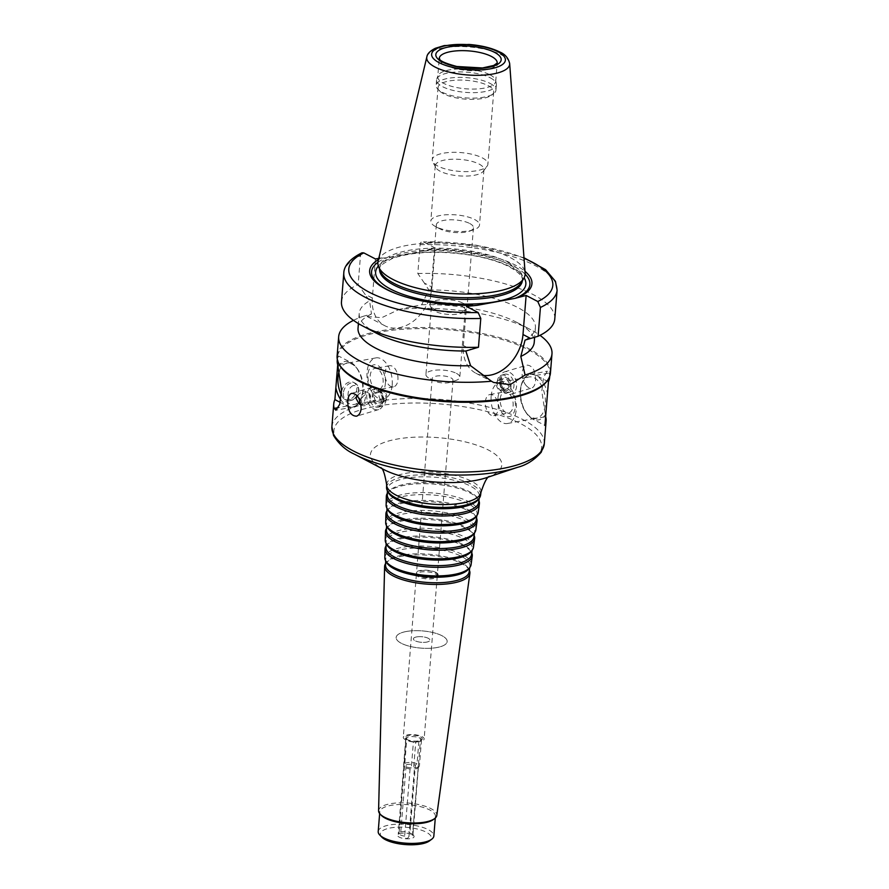 <?xml version="1.0" encoding="UTF-8"?>
<svg xmlns="http://www.w3.org/2000/svg" width="889" height="889" viewBox="0 0 889 889"><rect width="100%" height="100%" fill="white"/><g stroke="black" fill="none" stroke-linecap="round" stroke-linejoin="round"><path stroke-width="0.67" stroke-dasharray="4.45 3.33" d="M408.973 836.282L414.374 769.085L413.652 767.963L415.741 742.026L413.407 741.959L411.318 767.885L410.062 768.963L404.662 836.149C406.006 839.272 407.44 839.316 408.973 836.282A6.979 2.356 -175.4 0 0 412.963 834.493A6.979 2.356 -175.4 0 0 412.929 834.16A6.979 2.356 -175.4 0 0 412.596 833.638L418.475 764.451L412.596 833.638C413.041 835.382 412.174 834.927 409.985 832.271L415.385 765.085L417.052 763.707L419.141 737.781L420.553 738.515L418.475 764.451A7.912 2.667 -175.4 0 1 419.419 765.862A7.912 2.667 -175.4 0 1 419.208 766.396A7.912 2.667 -175.4 0 1 413.652 767.963M404.662 836.149A6.979 2.356 -175.4 0 1 399.05 833.371A6.979 2.356 -175.4 0 1 399.072 833.237L405.984 738.092L406.906 737.414L404.817 763.351L406.184 764.818L400.772 832.004C398.35 834.46 397.794 834.871 399.072 833.237L398.216 834.315L405.984 737.77M413.407 741.959A7.912 2.667 -175.4 0 1 405.862 739.226A7.912 2.667 -175.4 0 1 405.74 738.67A7.912 2.667 -175.4 0 1 405.984 738.092L406.906 737.414A7.912 2.667 -175.4 0 1 419.141 737.781L420.553 738.515A7.912 2.667 -175.4 0 1 421.508 739.937A7.912 2.667 -175.4 0 1 421.286 740.47A7.912 2.667 -175.4 0 1 415.741 742.026M420.564 736.903A8.601 2.9 -175.4 0 1 422.064 739.437A8.601 2.9 -175.4 0 1 413.485 741.059A8.601 2.9 -175.4 0 1 405.273 738.092A8.601 2.9 -175.4 0 1 410.262 735.247A8.601 2.9 -175.4 0 1 420.564 736.903M404.817 763.351A7.912 2.667 -175.4 0 1 417.052 763.707M411.318 767.885A7.912 2.667 -175.4 0 1 403.784 765.162A7.912 2.667 -175.4 0 1 403.65 764.596A7.912 2.667 -175.4 0 1 403.895 764.018M406.184 764.818A6.979 2.356 -175.4 0 1 415.385 765.085M410.062 768.963A6.979 2.356 -175.4 0 1 404.573 766.685A6.979 2.356 -175.4 0 1 404.462 766.185A6.979 2.356 -175.4 0 1 404.484 766.051M400.772 832.004A6.979 2.356 -175.4 0 1 409.985 832.271M412.452 834.727A8.29 2.8 -175.4 0 1 413.741 835.682A8.29 2.8 -175.4 0 1 405.617 838.738A8.29 2.8 -175.4 0 1 398.094 834.427A8.29 2.8 -175.4 0 1 399.628 833.649A8.29 2.8 -175.4 0 1 412.452 834.727M337.698 364.834L338.409 355.956L350.655 362.334A23.258 13.646 79.5 0 1 362.912 386.626A23.258 13.646 79.5 0 1 353.111 407.04A23.258 13.646 79.5 0 1 347.143 405.984L340.265 402.406M548.435 381.792L536.2 375.414A23.258 13.646 -100.5 0 0 530.222 374.358A23.258 13.646 -100.5 0 0 520.432 394.772A23.258 13.646 -100.5 0 0 532.689 419.063L544.924 425.442M386.559 487.617A47.173 15.913 -175.4 0 1 418.852 474.893A47.173 15.913 -175.4 0 1 471.159 484.172A47.173 15.913 -175.4 0 1 480.582 495.173M388.193 492.35A46.15 15.569 -175.4 0 1 387.448 489.35A46.15 15.569 -175.4 0 1 419.041 476.904A46.15 15.569 -175.4 0 1 470.203 485.983A46.15 15.569 -175.4 0 1 479.427 496.751A46.15 15.569 -175.4 0 1 478.204 499.596M387.304 495.051A45.828 15.469 -175.4 0 1 388.56 491.65A45.828 15.469 -175.4 0 1 423.697 482.594A45.828 15.469 -175.4 0 1 469.492 491.706A45.828 15.469 -175.4 0 1 477.949 498.851A45.828 15.469 -175.4 0 1 478.649 502.407M387.348 493.317A46.684 15.758 -175.4 0 1 387.626 492.917A46.684 15.758 -175.4 0 1 423.408 483.683A46.684 15.758 -175.4 0 1 470.07 492.973A46.684 15.758 -175.4 0 1 478.682 500.24A46.684 15.758 -175.4 0 1 478.893 500.685M386.126 505.141A46.195 15.591 -175.4 0 1 417.752 492.684A46.195 15.591 -175.4 0 1 468.97 501.774A46.195 15.591 -175.4 0 1 478.204 512.553M387.748 509.819A45.172 15.246 -175.4 0 1 387.015 506.886A45.172 15.246 -175.4 0 1 417.941 494.706A45.172 15.246 -175.4 0 1 468.025 503.585A45.172 15.246 -175.4 0 1 477.049 514.131A45.172 15.246 -175.4 0 1 475.848 516.909M386.871 512.586A44.861 15.135 -175.4 0 1 388.104 509.264A44.861 15.135 -175.4 0 1 422.486 500.396A44.861 15.135 -175.4 0 1 467.314 509.308A44.861 15.135 -175.4 0 1 475.593 516.298A44.861 15.135 -175.4 0 1 476.282 519.776M386.915 510.875A45.706 15.424 -175.4 0 1 387.159 510.519A45.706 15.424 -175.4 0 1 422.197 501.485A45.706 15.424 -175.4 0 1 467.881 510.575A45.706 15.424 -175.4 0 1 476.315 517.698A45.706 15.424 -175.4 0 1 476.504 518.087M385.693 522.676A45.228 15.257 -175.4 0 1 416.652 510.486A45.228 15.257 -175.4 0 1 466.792 519.376A45.228 15.257 -175.4 0 1 475.826 529.933M387.304 527.288A44.194 14.913 -175.4 0 1 386.582 524.421A44.194 14.913 -175.4 0 1 416.841 512.497A44.194 14.913 -175.4 0 1 465.847 521.187A44.194 14.913 -175.4 0 1 474.67 531.511A44.194 14.913 -175.4 0 1 473.504 534.233M386.437 530.122A43.883 14.802 -175.4 0 1 387.648 526.866A43.883 14.802 -175.4 0 1 421.275 518.187A43.883 14.802 -175.4 0 1 465.136 526.91A43.883 14.802 -175.4 0 1 473.226 533.744A43.883 14.802 -175.4 0 1 473.904 537.156M386.482 528.444A44.739 15.091 -175.4 0 1 386.704 528.122A44.739 15.091 -175.4 0 1 420.997 519.287A44.739 15.091 -175.4 0 1 465.703 528.177A44.739 15.091 -175.4 0 1 473.959 535.145A44.739 15.091 -175.4 0 1 474.126 535.5M385.259 540.212A44.25 14.935 -175.4 0 1 415.552 528.277A44.25 14.935 -175.4 0 1 464.614 536.978A44.25 14.935 -175.4 0 1 473.448 547.302M386.848 544.757A43.228 14.58 -175.4 0 1 386.148 541.957A43.228 14.58 -175.4 0 1 415.741 530.288A43.228 14.58 -175.4 0 1 463.658 538.79A43.228 14.58 -175.4 0 1 472.292 548.88A43.228 14.58 -175.4 0 1 471.148 551.547M386.004 547.657A42.905 14.48 -175.4 0 1 387.182 544.468A42.905 14.48 -175.4 0 1 420.075 535.989A42.905 14.48 -175.4 0 1 462.958 544.513A42.905 14.48 -175.4 0 1 470.87 551.202A42.905 14.48 -175.4 0 1 471.526 554.536M386.048 546.013A43.761 14.769 -175.4 0 1 386.248 545.735A43.761 14.769 -175.4 0 1 419.786 537.078A43.761 14.769 -175.4 0 1 463.525 545.779A43.761 14.769 -175.4 0 1 471.592 552.602A43.761 14.769 -175.4 0 1 471.748 552.902M384.826 557.747A43.272 14.602 -175.4 0 1 414.452 546.068A43.272 14.602 -175.4 0 1 462.436 554.58A43.272 14.602 -175.4 0 1 471.081 564.682M386.404 562.226A42.25 14.257 -175.4 0 1 385.715 559.481A42.25 14.257 -175.4 0 1 414.641 548.091A42.25 14.257 -175.4 0 1 461.48 556.403A42.25 14.257 -175.4 0 1 469.925 566.26A42.25 14.257 -175.4 0 1 468.803 568.86M385.57 565.182A41.927 14.146 -175.4 0 1 386.726 562.07A41.927 14.146 -175.4 0 1 418.863 553.78A41.927 14.146 -175.4 0 1 460.769 562.126A41.927 14.146 -175.4 0 1 468.503 568.649A41.927 14.146 -175.4 0 1 469.148 571.905M385.615 563.582A42.783 14.435 -175.4 0 1 385.782 563.337A42.783 14.435 -175.4 0 1 418.586 554.88A42.783 14.435 -175.4 0 1 461.335 563.382A42.783 14.435 -175.4 0 1 469.236 570.049A42.783 14.435 -175.4 0 1 469.37 570.316M378.581 810.757A29.204 9.857 -175.4 0 1 398.572 802.878A29.204 9.857 -175.4 0 1 430.954 808.623A29.204 9.857 -175.4 0 1 436.788 815.435M381.359 815.391A27.915 9.423 -175.4 0 1 379.781 811.879A27.915 9.423 -175.4 0 1 399.128 804.523A27.915 9.423 -175.4 0 1 429.832 810.012A27.915 9.423 -175.4 0 1 435.421 816.358A27.915 9.423 -175.4 0 1 433.31 819.569M378.203 831.526A27.915 9.423 -175.4 0 1 397.55 824.159A27.915 9.423 -175.4 0 1 428.254 829.659A27.915 9.423 -175.4 0 1 433.843 836.004M381.792 837.116A25.581 8.634 -175.4 0 1 393.783 827.459A25.581 8.634 -175.4 0 1 426.22 832.182A25.581 8.634 -175.4 0 1 429.409 840.95M417.997 766.451A6.979 2.356 -175.4 0 1 418.375 767.296A6.979 2.356 -175.4 0 1 418.186 767.774A6.979 2.356 -175.4 0 1 414.374 769.085M422.053 736.625A10.468 3.534 -175.4 0 1 424.142 739.003A10.468 3.534 -175.4 0 1 413.429 741.682A10.468 3.534 -175.4 0 1 403.284 737.325A10.468 3.534 -175.4 0 1 410.54 734.57A10.468 3.534 -175.4 0 1 422.053 736.625M435.154 573.805A10.468 3.534 -175.4 0 1 437.244 576.183A10.468 3.534 -175.4 0 1 436.966 576.894A10.468 3.534 -175.4 0 1 426.531 578.861A10.468 3.534 -175.4 0 1 416.552 575.25A10.468 3.534 -175.4 0 1 416.385 574.505A10.468 3.534 -175.4 0 1 423.642 571.749A10.468 3.534 -175.4 0 1 435.154 573.805M435.899 572.383A11.268 3.8 -175.4 0 1 437.855 575.705A11.268 3.8 -175.4 0 1 426.62 577.828A11.268 3.8 -175.4 0 1 415.863 573.938A11.268 3.8 -175.4 0 1 422.397 570.216A11.268 3.8 -175.4 0 1 435.899 572.383M435.254 572.494A10.468 3.534 -175.4 0 1 437.355 574.872A10.468 3.534 -175.4 0 1 426.631 577.561A10.468 3.534 -175.4 0 1 416.485 573.194A10.468 3.534 -175.4 0 1 423.742 570.438A10.468 3.534 -175.4 0 1 435.254 572.494M525.699 384.993C527.744 387.526 529.744 388.526 531.689 388.026C533.867 387.248 535.167 384.759 535.589 380.548C535.623 371.002 532.855 365.857 527.299 365.101L526.777 365.223C524.199 366.135 522.654 368.702 522.165 372.913C521.976 377.569 523.165 381.603 525.699 384.993M338.52 363.012A106.536 35.949 -175.4 0 1 337.509 356.9A106.536 35.949 -175.4 0 1 411.363 328.808A106.536 35.949 -175.4 0 1 528.533 349.788A106.536 35.949 -175.4 0 1 549.891 373.991A106.536 35.949 -175.4 0 1 547.913 379.859M338.409 355.956A106.536 35.949 4.6 0 0 337.242 360.334M549.613 377.414A106.536 35.949 4.6 0 0 549.18 373.013L547.424 371.191L543.612 377.036L541.801 391.249L545.646 416.563M343.343 393.171A9.535 7.023 117.5 0 0 346.521 400.217A9.535 7.023 117.5 0 0 351.411 400.383A9.535 7.023 117.5 0 0 358.278 387.226A9.535 7.023 117.5 0 0 355.344 383.315A9.535 7.023 117.5 0 0 343.343 393.171M353.377 385.47C350.188 386.793 348.41 389.693 348.032 394.183C347.71 398.828 349.433 400.672 353.211 399.728C357.578 397.727 359.489 394.405 358.945 389.749C357.945 386.726 356.089 385.304 353.377 385.47M361.045 404.751A6.979 5.134 117.5 0 0 361.912 405.362A6.979 5.134 117.5 0 0 369.691 401.55A6.979 5.134 117.5 0 0 368.357 392.982A6.979 5.134 117.5 0 0 359.623 399.772M356.956 395.605L362.79 391.127L364.723 391.082C366.924 391.705 365.423 407.518 359.045 403.862M341.62 392.271A9.535 7.023 117.5 0 0 344.81 399.328A9.535 7.023 117.5 0 0 355.444 394.116A9.535 7.023 117.5 0 0 353.633 382.414A9.535 7.023 117.5 0 0 341.62 392.271M361.523 400.428A5.578 4.112 117.5 0 0 367.824 403.728A5.578 4.112 117.5 0 0 368.557 394.66A5.578 4.112 117.5 0 0 361.523 400.428M497.329 381.503A9.301 6.612 73.3 0 1 501.507 375.202A9.301 6.612 73.3 0 1 510.508 382.226A9.301 6.612 73.3 0 1 506.841 393.038A9.301 6.612 73.3 0 1 497.329 381.503M500.051 381.903A6.89 4.901 73.3 0 1 508.097 379.214A6.89 4.901 73.3 0 1 507.197 390.404A6.89 4.901 73.3 0 1 500.051 381.903M500.285 380.625A9.301 6.612 73.3 0 1 504.452 374.325A9.301 6.612 73.3 0 1 513.464 381.337A9.301 6.612 73.3 0 1 509.786 392.149A9.301 6.612 73.3 0 1 500.285 380.625M499.474 379.703A11.635 8.268 73.3 0 1 504.696 371.824A11.635 8.268 73.3 0 1 515.953 380.592A11.635 8.268 73.3 0 1 511.364 394.105A11.635 8.268 73.3 0 1 499.474 379.703M496.462 383.737A5.367 3.823 73.3 0 1 498.873 380.103A5.367 3.823 73.3 0 1 504.074 384.148A5.367 3.823 73.3 0 1 501.952 390.393A5.367 3.823 73.3 0 1 496.462 383.737M501.163 382.326A5.367 3.823 73.3 0 1 503.574 378.692A5.367 3.823 73.3 0 1 508.775 382.748A5.367 3.823 73.3 0 1 506.652 388.982A5.367 3.823 73.3 0 1 501.163 382.326M520.209 390.993A20.936 12.279 79.5 0 1 521.41 384.97A20.936 12.279 79.5 0 1 528.977 376.958A20.936 12.279 79.5 0 1 544.857 395.316A20.936 12.279 79.5 0 1 536.578 418.13A20.936 12.279 79.5 0 1 526.644 413.341A20.936 12.279 79.5 0 1 520.209 390.993M545.879 413.652A23.025 13.513 79.5 0 1 527.699 414.618A23.025 13.513 79.5 0 1 520.621 390.027A23.025 13.513 79.5 0 1 521.932 383.403A23.025 13.513 79.5 0 1 535.122 375.136A23.025 13.513 79.5 0 1 547.491 393.583M485.394 401.728A10.746 6.301 79.5 0 1 489.895 394.527A10.746 6.301 79.5 0 1 498.04 403.95A10.746 6.301 79.5 0 1 493.795 415.663A10.746 6.301 79.5 0 1 485.394 401.728M500.218 398.994A10.746 6.301 79.5 0 1 504.719 391.793A10.746 6.301 79.5 0 1 512.864 401.217A10.746 6.301 79.5 0 1 508.608 412.929A10.746 6.301 79.5 0 1 500.218 398.994M497.962 397.828A14.491 8.501 79.5 0 1 511.953 392.86A14.491 8.501 79.5 0 1 510.064 416.408A14.491 8.501 79.5 0 1 497.962 397.828M491.139 396.361A20.936 12.279 79.5 0 1 499.896 382.326A20.936 12.279 79.5 0 1 515.776 400.683A20.936 12.279 79.5 0 1 507.497 423.497A20.936 12.279 79.5 0 1 491.139 396.361M386.015 399.894A9.301 6.612 -106.7 0 0 376.503 388.371A9.301 6.612 -106.7 0 0 372.835 399.172A9.301 6.612 -106.7 0 0 381.837 406.195A9.301 6.612 -106.7 0 0 386.015 399.894M383.292 399.494A6.89 4.901 -106.7 0 0 376.147 390.993A6.89 4.901 -106.7 0 0 375.247 402.195A6.89 4.901 -106.7 0 0 383.292 399.494M383.059 400.772A9.301 6.612 -106.7 0 0 373.547 389.249A9.301 6.612 -106.7 0 0 369.88 400.061A9.301 6.612 -106.7 0 0 378.881 407.073A9.301 6.612 -106.7 0 0 383.059 400.772M383.859 401.706A11.635 8.268 -106.7 0 0 371.98 387.293A11.635 8.268 -106.7 0 0 367.39 400.806A11.635 8.268 -106.7 0 0 378.647 409.573A11.635 8.268 -106.7 0 0 383.859 401.706M386.882 397.661A5.367 3.823 -106.7 0 0 381.392 391.004A5.367 3.823 -106.7 0 0 379.27 397.25A5.367 3.823 -106.7 0 0 384.47 401.306A5.367 3.823 -106.7 0 0 386.882 397.661M382.181 399.072A5.367 3.823 -106.7 0 0 376.692 392.416A5.367 3.823 -106.7 0 0 374.569 398.65A5.367 3.823 -106.7 0 0 379.77 402.706A5.367 3.823 -106.7 0 0 382.181 399.072M341.387 394.927A20.936 12.279 -100.5 0 0 354.355 404.439A20.936 12.279 -100.5 0 0 361.934 396.427A20.936 12.279 -100.5 0 0 363.123 390.404A20.936 12.279 -100.5 0 0 356.7 368.057A20.936 12.279 -100.5 0 0 346.766 363.268A20.936 12.279 -100.5 0 0 339.242 371.124M338.142 366.524A23.025 13.513 79.5 0 1 355.644 366.779A23.025 13.513 79.5 0 1 362.712 391.371A23.025 13.513 79.5 0 1 361.401 397.994A23.025 13.513 79.5 0 1 340.809 399.772M397.939 379.67A10.746 6.301 -100.5 0 0 389.549 365.735A10.746 6.301 -100.5 0 0 385.293 377.447A10.746 6.301 -100.5 0 0 393.449 386.871A10.746 6.301 -100.5 0 0 397.939 379.67M383.126 382.403A10.746 6.301 -100.5 0 0 374.725 368.468A10.746 6.301 -100.5 0 0 370.48 380.181A10.746 6.301 -100.5 0 0 378.625 389.604A10.746 6.301 -100.5 0 0 383.126 382.403M385.37 383.57A14.491 8.501 -100.5 0 0 373.28 365.001A14.491 8.501 -100.5 0 0 371.38 388.549A14.491 8.501 -100.5 0 0 385.37 383.57M392.205 385.037A20.936 12.279 -100.5 0 0 375.847 357.9A20.936 12.279 -100.5 0 0 367.557 380.714A20.936 12.279 -100.5 0 0 383.437 399.072A20.936 12.279 -100.5 0 0 392.205 385.037M362.023 252.798L360.478 255.699L358.156 284.513L369.591 300.826L371.469 314.017L363.512 316.228A107.002 36.105 -175.4 0 1 365.568 315.573L367.113 316.506L381.725 317.695L399.172 309.372A107.002 36.105 -175.4 0 1 530.522 329.586A107.002 36.105 -175.4 0 1 530.733 329.686A107.002 36.105 -175.4 0 1 539.99 335.342M375.469 258.977L372.324 298.048A37.449 27.57 117.5 0 0 384.837 325.741A37.449 27.57 117.5 0 0 431.965 287.036L424.353 283.069L428.798 289.903L421.697 304.738L399.172 309.372M424.353 283.069L417.797 273.512L420.119 244.697C420.553 242.097 421.675 241.163 423.453 241.897L435.11 247.975L424.009 250.876L386.426 257.81L378.792 258.366M431.965 287.036L435.11 247.975M523.988 257.766L476.615 245.253L423.453 241.897A102.346 34.538 -175.4 0 1 524.032 258.299M337.12 355.922A107.002 36.105 -175.4 0 1 411.296 327.708A107.002 36.105 -175.4 0 1 528.977 348.788A107.002 36.105 -175.4 0 1 550.435 373.091M353.466 320.34A107.002 36.105 -175.4 0 1 363.512 316.228M421.697 304.738A88.389 29.826 -175.4 0 1 516.687 322.318A88.389 29.826 -175.4 0 1 534.233 342.309M428.798 289.903A88.389 29.826 -175.4 0 1 535.422 327.552A88.389 29.826 -175.4 0 1 525.055 340.098M417.797 273.512A107.002 36.105 -175.4 0 1 554.78 318.962M428.887 249.12A81.41 27.47 -175.4 0 1 524.988 271.312M424.009 250.876A79.421 26.792 -175.4 0 1 525.132 274.179M482.527 375.347A37.449 27.57 -62.5 0 1 475.848 373.213A37.449 27.57 -62.5 0 1 463.347 345.51L466.492 306.438M489.895 74.754A29.07 9.812 -175.4 0 1 495.673 80.41A29.07 9.812 -175.4 0 1 495.729 81.355A29.07 9.812 -175.4 0 1 465.958 88.811A29.07 9.812 -175.4 0 1 437.766 76.698A29.07 9.812 -175.4 0 1 437.977 75.765A29.07 9.812 -175.4 0 1 459.257 68.986A29.07 9.812 -175.4 0 1 489.895 74.754M490.384 77.876A30.004 10.123 -175.4 0 1 496.329 83.71A30.004 10.123 -175.4 0 1 496.395 84.688A30.004 10.123 -175.4 0 1 465.669 92.378A30.004 10.123 -175.4 0 1 436.577 79.877A30.004 10.123 -175.4 0 1 436.788 78.921A30.004 10.123 -175.4 0 1 458.757 71.931A30.004 10.123 -175.4 0 1 490.384 77.876M378.092 261.266A73.854 24.914 -175.4 0 1 430.921 243.019A73.854 24.914 -175.4 0 1 510.308 257.621A73.854 24.914 -175.4 0 1 525.121 273.09M380.414 271.289A71.642 24.17 -175.4 0 1 379.736 267.178A71.642 24.17 -175.4 0 1 429.398 248.275A71.642 24.17 -175.4 0 1 508.197 262.399A71.642 24.17 -175.4 0 1 522.554 278.668A71.642 24.17 -175.4 0 1 521.232 282.613M477.449 305.283A79.421 26.792 -175.4 0 1 398.45 294.537A79.421 26.792 -175.4 0 1 397.828 294.303M377.914 262.333A79.421 26.792 -175.4 0 1 386.426 257.81M378.514 259.521A81.41 27.47 -175.4 0 1 381.703 257.821M341.476 301.804A107.002 36.105 -175.4 0 1 358.156 284.513M376.769 333.364A88.389 29.826 -175.4 0 1 359.212 313.373A88.389 29.826 -175.4 0 1 369.591 300.826M358.034 328.13A88.389 29.826 -175.4 0 1 371.469 314.017M450.912 377.847A10.468 3.534 -175.4 0 1 453.012 380.225A10.468 3.534 -175.4 0 1 450.579 382.226A10.468 3.534 -175.4 0 1 434.221 380.914A10.468 3.534 -175.4 0 1 432.143 378.547A10.468 3.534 -175.4 0 1 439.399 375.791A10.468 3.534 -175.4 0 1 450.912 377.847M456.39 373.358A16.98 5.734 -175.4 0 1 459.791 377.225A16.98 5.734 -175.4 0 1 455.846 380.47A16.98 5.734 -175.4 0 1 429.309 378.336A16.98 5.734 -175.4 0 1 425.942 374.491A16.98 5.734 -175.4 0 1 437.71 370.013A16.98 5.734 -175.4 0 1 456.39 373.358M461.791 306.172A16.98 5.734 -175.4 0 1 465.191 310.028A16.98 5.734 -175.4 0 1 464.736 311.172A16.98 5.734 -175.4 0 1 447.812 314.373A16.98 5.734 -175.4 0 1 431.621 308.516A16.98 5.734 -175.4 0 1 431.343 307.305A16.98 5.734 -175.4 0 1 443.111 302.827A16.98 5.734 -175.4 0 1 461.791 306.172M463.302 303.282A18.613 6.279 -175.4 0 1 467.036 307.505A18.613 6.279 -175.4 0 1 466.525 308.772A18.613 6.279 -175.4 0 1 447.978 312.272A18.613 6.279 -175.4 0 1 430.232 305.849A18.613 6.279 -175.4 0 1 429.932 304.527A18.613 6.279 -175.4 0 1 442.833 299.615A18.613 6.279 -175.4 0 1 463.302 303.282M469.725 223.495A18.613 6.279 -175.4 0 1 473.448 227.717A18.613 6.279 -175.4 0 1 469.136 231.284A18.613 6.279 -175.4 0 1 440.055 228.94A18.613 6.279 -175.4 0 1 436.355 224.739A18.613 6.279 -175.4 0 1 449.256 219.827A18.613 6.279 -175.4 0 1 469.725 223.495M474.604 219.494A24.425 8.245 -175.4 0 1 479.504 225.039A24.425 8.245 -175.4 0 1 473.837 229.718A24.425 8.245 -175.4 0 1 435.666 226.639A24.425 8.245 -175.4 0 1 430.809 221.117A24.425 8.245 -175.4 0 1 447.745 214.682A24.425 8.245 -175.4 0 1 474.604 219.494M479.071 164.043A24.425 8.245 -175.4 0 1 483.96 169.599A24.425 8.245 -175.4 0 1 483.294 171.255A24.425 8.245 -175.4 0 1 458.957 175.855A24.425 8.245 -175.4 0 1 435.666 167.421A24.425 8.245 -175.4 0 1 435.277 165.676A24.425 8.245 -175.4 0 1 452.201 159.231A24.425 8.245 -175.4 0 1 479.071 164.043M482.305 157.864A27.915 9.423 -175.4 0 1 487.894 164.209A27.915 9.423 -175.4 0 1 487.139 166.099A27.915 9.423 -175.4 0 1 459.324 171.355A27.915 9.423 -175.4 0 1 432.699 161.72A27.915 9.423 -175.4 0 1 432.254 159.731A27.915 9.423 -175.4 0 1 451.601 152.363A27.915 9.423 -175.4 0 1 482.305 157.864M488.117 85.622A27.915 9.423 -175.4 0 1 493.706 91.956A27.915 9.423 -175.4 0 1 491.595 95.179A27.915 9.423 -175.4 0 1 465.136 99.112A27.915 9.423 -175.4 0 1 439.644 91A27.915 9.423 -175.4 0 1 438.066 87.489A27.915 9.423 -175.4 0 1 457.413 80.121A27.915 9.423 -175.4 0 1 488.117 85.622M489.939 83.344A30.004 10.123 -175.4 0 1 495.951 90.167A30.004 10.123 -175.4 0 1 493.673 93.623A30.004 10.123 -175.4 0 1 465.236 97.846A30.004 10.123 -175.4 0 1 437.833 89.133A30.004 10.123 -175.4 0 1 436.132 85.355A30.004 10.123 -175.4 0 1 456.935 77.443A30.004 10.123 -175.4 0 1 489.939 83.344M406.295 631.501A25.581 8.634 -175.4 0 1 446.978 640.258A25.581 8.634 -175.4 0 1 411.685 646.77A25.581 8.634 -175.4 0 1 406.295 631.501A25.581 8.634 -175.4 0 1 446.978 640.258A25.581 8.634 -175.4 0 1 411.685 646.77A25.581 8.634 -175.4 0 1 406.295 631.501M416.674 636.913A8.29 2.8 -175.4 0 1 429.854 639.758A8.29 2.8 -175.4 0 1 418.419 641.869A8.29 2.8 -175.4 0 1 416.674 636.913A8.29 2.8 -175.4 0 1 429.854 639.758A8.29 2.8 -175.4 0 1 418.419 641.869A8.29 2.8 -175.4 0 1 416.674 636.913M347.143 405.984L338.409 407.607M532.689 419.063L545.635 416.674M354.6 454.246A104.202 35.16 -175.4 0 1 375.369 406.395A104.202 35.16 -175.4 0 1 520.765 423.72A104.202 35.16 -175.4 0 1 517.465 467.347M331.897 426.709A106.536 35.949 -175.4 0 1 405.74 398.616A106.536 35.949 -175.4 0 1 522.921 419.597A106.536 35.949 -175.4 0 1 544.279 443.8M381.081 468.136L383.515 469.403A65.897 22.236 -175.4 0 1 396.65 439.155A65.897 22.236 -175.4 0 1 488.583 450.112A65.897 22.236 -175.4 0 1 486.494 477.693L489.094 476.826M386.626 484.705A47.339 15.969 -175.4 0 1 419.03 471.948A47.339 15.969 -175.4 0 1 471.514 481.249A47.339 15.969 -175.4 0 1 480.971 492.306M536.2 375.414L549.18 373.013M350.655 362.334L337.676 364.734M372.324 298.048L364.712 294.07M420.119 244.697A107.002 36.105 -175.4 0 1 557.103 290.147M463.347 345.51L470.97 349.488M495.729 81.355L497.207 63.03A29.07 9.812 -175.4 0 1 467.436 70.475A29.07 9.812 -175.4 0 1 439.244 58.363L437.766 76.698M426.853 56.874A41.594 14.035 -175.4 0 1 456.613 46.595A41.594 14.035 -175.4 0 1 501.329 54.829A41.594 14.035 -175.4 0 1 509.664 63.541M379.581 269.223A71.642 24.17 -175.4 0 1 379.603 268.845A71.642 24.17 -175.4 0 1 429.265 249.942A71.642 24.17 -175.4 0 1 508.064 264.055A71.642 24.17 -175.4 0 1 522.421 280.335A71.642 24.17 -175.4 0 1 522.388 280.713M378.336 266.089A75.365 25.425 -175.4 0 1 436.743 252.032A75.365 25.425 -175.4 0 1 510.742 267A75.365 25.425 -175.4 0 1 524.11 277.812M343.799 272.99A107.002 36.105 -175.4 0 1 360.478 255.699M421.286 740.47L422.064 739.437M405.862 739.226L405.273 738.092M405.74 738.67L403.65 764.596M404.573 766.685L403.784 765.162M404.462 766.185L399.05 833.371M413.741 835.682L412.929 834.16M479.227 498.229L479.427 496.751M387.404 490.839L387.448 489.35M388.56 491.65L387.626 492.917M477.949 498.851L478.682 500.24M476.848 515.564L477.049 514.131M386.971 508.341L387.015 506.886M388.104 509.264L387.159 510.519M475.593 516.298L476.315 517.698M474.482 532.911L474.67 531.511M386.548 525.844L386.582 524.421M387.648 526.866L386.704 528.122M473.226 533.744L473.959 535.145M472.115 550.258L472.292 548.88M386.115 543.346L386.148 541.957M387.182 544.468L386.248 545.735M470.87 551.202L471.592 552.602M469.736 567.604L469.925 566.26M385.682 560.837L385.715 559.481M386.726 562.07L385.782 563.337M468.503 568.649L469.236 570.049M379.781 811.879L379.647 813.557M435.421 816.358L435.288 818.036M418.375 767.296L412.963 834.493M418.186 767.774L419.208 766.396M421.508 739.937L419.419 765.862M416.385 574.505L403.284 737.325M437.244 576.183L424.142 739.003M436.966 576.894L437.855 575.705M416.552 575.25L415.863 573.938M337.509 356.9L337.32 359.312M549.891 373.991L549.702 376.403M358.945 389.749L358.278 387.226M353.211 399.728L351.411 400.383M361.067 404.917L361.912 405.362M364.723 391.082L368.357 392.982M344.81 399.328L346.521 400.217M353.633 382.414L355.344 383.315M506.841 393.038L509.786 392.149M501.507 375.202L504.452 374.325M511.364 394.105L531.689 388.026M504.696 371.824L526.777 365.212M501.952 390.393L506.652 388.982M498.873 380.103L503.574 378.692M526.644 413.341L527.699 414.618M521.41 384.97L521.932 383.403M493.795 415.663L508.608 412.929M489.895 394.527L504.719 391.793M507.497 423.497L536.578 418.13M499.896 382.326L528.977 376.958M530.222 374.358L547.424 371.191M376.503 388.371L373.547 389.249M381.837 406.195L378.881 407.073M371.98 387.293L351.655 393.371M378.647 409.573L356.567 416.185M381.392 391.004L376.692 392.416M384.47 401.306L379.77 402.706M356.7 368.057L355.644 366.779M361.934 396.427L361.401 397.994M389.549 365.735L374.725 368.468M393.449 386.871L378.625 389.604M375.847 357.9L346.766 363.268M383.437 399.072L354.355 404.439M353.111 407.04L335.92 410.207M384.837 325.741L367.113 316.506M516.687 322.318L530.733 329.686M535.422 327.552L534.645 337.287M475.848 373.213L493.573 382.459M437.977 75.765L436.788 78.921M495.673 80.41L496.329 83.71M379.736 267.178L379.603 268.845C377.303 267.633 381.692 264.111 392.771 258.277C413.829 251.376 440.444 250.442 472.626 255.476C487.705 258.199 499.929 261.977 509.308 266.811C524.866 275.746 521.965 279.479 522.421 280.335L522.554 278.668M398.45 294.537L397.205 294.081M359.212 313.373L358.4 323.574M432.143 378.547L416.485 573.194M453.012 380.225L437.355 574.872M450.579 382.226L455.846 380.47M434.221 380.914L429.309 378.336M431.343 307.305L425.942 374.491M465.191 310.028L459.791 377.225M464.736 311.172L466.525 308.772M431.621 308.516L430.232 305.849M436.355 224.739L429.932 304.527M473.448 227.717L467.036 307.505M469.136 231.284L473.837 229.718M440.055 228.94L435.666 226.639M435.277 165.676L430.809 221.117M483.96 169.599L479.504 225.039M483.294 171.255L487.139 166.099M435.666 167.421L432.699 161.72M438.066 87.489L432.254 159.731M493.706 91.956L487.894 164.209M491.595 95.179L493.673 93.623M439.644 91L437.833 89.133M436.577 79.877L436.132 85.355M496.395 84.688L495.951 90.167"/><path stroke-width="1.33" d="M340.265 402.406L334.897 399.606L337.698 364.834M337.32 359.312L337.242 360.334A106.536 35.949 4.6 0 0 337.676 364.734L341.543 389.993L339.742 404.306L335.92 410.207L334.153 408.384A106.536 35.949 -175.4 0 1 333.731 403.984A106.536 35.949 -175.4 0 1 334.897 399.606M545.646 416.563L545.668 416.663A106.536 35.949 -175.4 0 1 546.102 421.064A106.536 35.949 -175.4 0 1 544.924 425.442L548.435 381.792A106.536 35.949 4.6 0 0 549.613 377.414L549.702 376.403M386.626 484.705A47.339 15.969 -175.4 0 0 432.543 504.13A47.339 15.969 -175.4 0 0 480.971 492.306L480.582 495.173A47.173 15.913 -175.4 0 1 479.327 498.084A47.173 15.913 -175.4 0 1 432.321 506.963A47.173 15.913 -175.4 0 1 387.326 490.684A47.173 15.913 -175.4 0 1 386.559 487.617L386.626 484.705C384.837 473.615 382.803 467.903 380.525 467.592M479.327 498.084L478.204 499.596A46.15 15.569 -175.4 0 1 432.21 508.286A46.15 15.569 -175.4 0 1 388.193 492.35L387.326 490.684M479.227 498.229L478.649 502.407A45.828 15.469 -175.4 0 1 431.765 513.853A45.828 15.469 -175.4 0 1 387.304 495.051L387.404 490.839M478.893 500.685A46.684 15.758 -175.4 0 1 479.393 503.863A46.684 15.758 -175.4 0 1 431.632 515.531A46.684 15.758 -175.4 0 1 386.337 496.384A46.684 15.758 -175.4 0 1 387.348 493.317M479.393 503.863L478.204 512.553A46.195 15.591 -175.4 0 1 476.982 515.398A46.195 15.591 -175.4 0 1 430.943 524.099A46.195 15.591 -175.4 0 1 386.882 508.152A46.195 15.591 -175.4 0 1 386.126 505.141L386.337 496.384M476.982 515.398L475.848 516.909A45.172 15.246 -175.4 0 1 430.832 525.421A45.172 15.246 -175.4 0 1 387.748 509.819L386.882 508.152M476.848 515.564L476.282 519.776A44.861 15.135 -175.4 0 1 430.387 530.989A44.861 15.135 -175.4 0 1 386.871 512.586L386.971 508.341M476.504 518.087A45.706 15.424 -175.4 0 1 477.015 521.243A45.706 15.424 -175.4 0 1 430.254 532.667A45.706 15.424 -175.4 0 1 385.904 513.909A45.706 15.424 -175.4 0 1 386.915 510.875M477.015 521.243L475.826 529.933A45.228 15.257 -175.4 0 1 474.626 532.711A45.228 15.257 -175.4 0 1 429.554 541.223A45.228 15.257 -175.4 0 1 386.426 525.621A45.228 15.257 -175.4 0 1 385.693 522.676L385.904 513.909M474.626 532.711L473.504 534.233A44.194 14.913 -175.4 0 1 429.454 542.546A44.194 14.913 -175.4 0 1 387.304 527.288L386.426 525.621M474.482 532.911L473.904 537.156A43.883 14.802 -175.4 0 1 429.009 548.124A43.883 14.802 -175.4 0 1 386.437 530.122L386.548 525.844M474.126 535.5A44.739 15.091 -175.4 0 1 474.637 538.623A44.739 15.091 -175.4 0 1 428.865 549.791A44.739 15.091 -175.4 0 1 385.47 531.444A44.739 15.091 -175.4 0 1 386.482 528.444M474.637 538.623L473.448 547.302A44.25 14.935 -175.4 0 1 472.281 550.035A44.25 14.935 -175.4 0 1 428.176 558.359A44.25 14.935 -175.4 0 1 385.982 543.09A44.25 14.935 -175.4 0 1 385.259 540.212L385.47 531.444M472.281 550.035L471.148 551.547A43.228 14.58 -175.4 0 1 428.076 559.681A43.228 14.58 -175.4 0 1 386.848 544.757L385.982 543.09M472.115 550.258L471.526 554.536A42.905 14.48 -175.4 0 1 427.631 565.248A42.905 14.48 -175.4 0 1 386.004 547.657L386.115 543.346M471.748 552.902A43.761 14.769 -175.4 0 1 472.259 555.992A43.761 14.769 -175.4 0 1 427.487 566.926A43.761 14.769 -175.4 0 1 385.037 548.98A43.761 14.769 -175.4 0 1 386.048 546.013M472.259 555.992L471.081 564.682A43.272 14.602 -175.4 0 1 469.925 567.349A43.272 14.602 -175.4 0 1 426.798 575.494A43.272 14.602 -175.4 0 1 385.537 560.559A43.272 14.602 -175.4 0 1 384.826 557.747L385.037 548.98M469.925 567.349L468.803 568.86A42.25 14.257 -175.4 0 1 426.698 576.817A42.25 14.257 -175.4 0 1 386.404 562.226L385.537 560.559M469.736 567.604L469.148 571.905A41.927 14.146 -175.4 0 1 426.253 582.384A41.927 14.146 -175.4 0 1 385.57 565.182L385.682 560.837M469.37 570.316A42.783 14.435 -175.4 0 1 469.892 573.372A42.783 14.435 -175.4 0 1 426.109 584.062A42.783 14.435 -175.4 0 1 384.615 566.515A42.783 14.435 -175.4 0 1 385.615 563.582M469.892 573.372L436.788 815.435A29.204 9.857 -175.4 0 1 434.588 818.613A29.204 9.857 -175.4 0 1 406.906 822.736A29.204 9.857 -175.4 0 1 380.248 814.246A29.204 9.857 -175.4 0 1 378.581 810.757L384.615 566.515M434.588 818.613L433.31 819.569A27.915 9.423 -175.4 0 1 406.851 823.503A27.915 9.423 -175.4 0 1 381.359 815.391L380.248 814.246M435.288 818.036L433.843 836.004A27.915 9.423 -175.4 0 1 431.721 839.216A27.915 9.423 -175.4 0 1 405.262 843.15A27.915 9.423 -175.4 0 1 379.781 835.038A27.915 9.423 -175.4 0 1 378.203 831.526L379.647 813.557M431.721 839.216L429.409 840.95A25.581 8.634 -175.4 0 1 405.151 844.55A25.581 8.634 -175.4 0 1 381.792 837.116L379.781 835.038M539.99 335.342A107.002 36.105 -175.4 0 1 551.98 353.878L550.435 373.091A107.002 36.105 -175.4 0 1 548.446 378.981L547.913 379.859A106.536 35.949 -175.4 0 1 440.822 401.272A106.536 35.949 -175.4 0 1 338.52 363.012L338.142 362.067A107.002 36.105 -175.4 0 1 337.12 355.922L338.665 336.72A107.002 36.105 -175.4 0 1 353.466 320.34M347.755 400.85C348.166 396.638 349.466 394.149 351.655 393.371C357.256 393.571 360.434 398.616 361.178 408.484C360.678 412.696 359.145 415.263 356.556 416.185C350.733 415.985 347.788 410.874 347.755 400.85M359.623 399.772A6.979 5.134 117.5 0 0 359.578 400.194A6.979 5.134 117.5 0 0 361.045 404.751M361.067 404.917L359.045 403.862L356.067 398.361L356.956 395.605M339.242 371.124A20.936 12.279 -100.5 0 0 341.387 394.927M340.809 399.772A23.025 13.513 79.5 0 1 335.853 387.826M337.464 367.746A23.025 13.513 79.5 0 1 338.142 366.524M378.792 258.366L375.469 258.977L363.812 252.898L362.023 252.798C347.299 259.988 343.843 268.111 343.799 272.99L341.476 301.804A107.002 36.105 -175.4 0 0 362.723 325.996A107.002 36.105 -175.4 0 0 478.471 347.255L480.782 318.44L478.149 312.517L466.492 306.438L477.449 305.283L515.031 298.348L526.132 295.437L537.789 301.515L540.423 307.438L538.112 336.253L525.055 340.098L520.81 356.433A88.389 29.826 -175.4 0 0 534.233 342.309L534.645 337.287M548.446 378.981A107.002 36.105 -175.4 0 1 440.877 400.495A107.002 36.105 -175.4 0 1 338.142 362.067M551.98 353.878A107.002 36.105 -175.4 0 1 525.088 375.036L510.153 384.67L493.573 382.448L491.473 381.237A107.002 36.105 -175.4 0 1 338.665 336.72M525.088 375.036L520.81 356.433M523.988 257.766L545.579 269.678L555.458 281.357L557.103 290.147L554.78 318.962A107.002 36.105 -175.4 0 1 538.112 336.253M524.988 271.312A81.41 27.47 -175.4 0 1 519.909 296.582M525.132 274.179A79.421 26.792 -175.4 0 1 515.031 298.348M478.471 347.255L465.836 351.022L470.581 365.701L491.473 381.237M526.132 295.437L522.988 334.508A37.449 27.57 -62.5 0 1 482.527 375.347M509.664 63.541L525.121 273.09A73.854 24.914 -175.4 0 1 523.743 278.468A73.854 24.914 -175.4 0 1 449.501 293.314A73.854 24.914 -175.4 0 1 378.592 266.789A73.854 24.914 -175.4 0 1 378.092 261.266L426.853 56.874C427.32 53.751 430.154 50.884 435.354 48.284L444.2 45.595L469.036 44.45C481.438 45.461 491.684 47.973 499.762 52.007C505.052 54.151 508.352 57.996 509.664 63.541A41.594 14.035 -175.4 0 1 467.081 74.932A41.594 14.035 -175.4 0 1 426.853 56.874M523.743 278.468L521.232 282.613A71.642 24.17 -175.4 0 1 449.212 297.015A71.642 24.17 -175.4 0 1 380.414 271.289L378.592 266.789M397.828 294.303A79.421 26.792 -175.4 0 1 377.914 262.333M472.715 305.294A81.41 27.47 -175.4 0 1 397.205 294.081A81.41 27.47 -175.4 0 1 378.514 259.521M465.836 351.022A88.389 29.826 -175.4 0 1 376.769 333.364L362.723 325.996M470.581 365.701A88.389 29.826 -175.4 0 1 358.034 328.13L358.4 323.574M338.409 407.607L334.153 408.384M517.465 467.347A104.202 35.16 -175.4 0 1 354.6 454.246C346.01 450.49 338.987 444.233 333.531 435.466L331.897 426.709A106.536 35.949 -175.4 0 0 435.199 471.081A106.536 35.949 -175.4 0 0 544.279 443.8L541.268 452.179C534.478 459.969 526.544 465.025 517.465 467.347L486.494 477.693A65.897 22.236 -175.4 0 1 383.515 469.403L354.6 454.246M557.103 290.147A107.002 36.105 -175.4 0 1 540.423 307.438M524.032 258.299A102.346 34.538 -175.4 0 1 537.789 301.515M522.988 334.508L530.611 338.476M491.373 56.418A29.07 9.812 -175.4 0 1 497.207 63.03L493.728 65.464L482.471 67.964L456.824 66.486C434.51 60.463 440.855 58.141 439.255 58.441L439.244 58.363A29.07 9.812 -175.4 0 1 459.391 50.695A29.07 9.812 -175.4 0 1 491.373 56.418M494.617 52.384A32.793 11.068 -175.4 0 1 472.492 68.497A32.793 11.068 -175.4 0 1 438.399 50.717A32.793 11.068 -175.4 0 1 494.617 52.384M497.962 51.762A36.994 12.479 -175.4 0 1 473.004 69.942A36.994 12.479 -175.4 0 1 434.543 49.895A36.994 12.479 -175.4 0 1 497.962 51.762M522.388 280.713A71.642 24.17 -175.4 0 1 449.078 298.682A71.642 24.17 -175.4 0 1 379.581 269.223M524.11 277.812A75.365 25.425 -175.4 0 1 448.689 303.427A75.365 25.425 -175.4 0 1 378.336 266.089M478.149 312.517A102.346 34.538 -175.4 0 1 369.302 292.248A102.346 34.538 -175.4 0 1 363.812 252.898M480.782 318.44A107.002 36.105 -175.4 0 1 343.799 272.99M480.971 492.306C484.516 481.638 487.439 476.326 489.728 476.382M333.731 403.984L331.897 426.709M546.102 421.064L544.279 443.8"/></g></svg>
